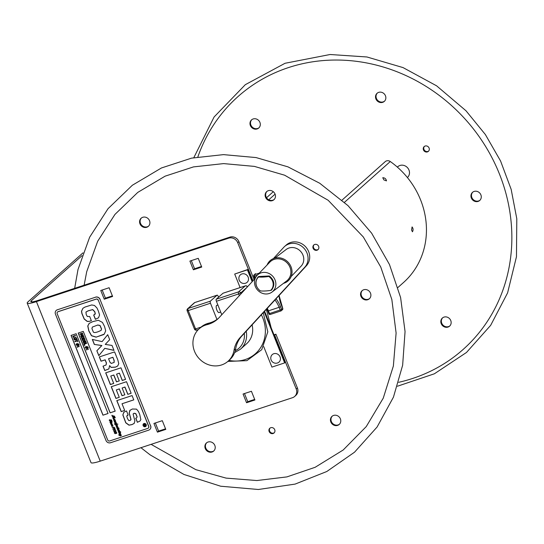 <?xml version="1.0" encoding="UTF-8"?>
<svg xmlns="http://www.w3.org/2000/svg" width="544" height="544" viewBox="0 0 544 544"><rect width="100%" height="100%" fill="white"/><g stroke="black" fill="none" stroke-linecap="round" stroke-linejoin="round"><path stroke-width="0.82" d="M82.015 255.646L31.355 300.764A10.86 1.625 -21.8 0 0 30.818 301.648A10.86 1.625 -21.8 0 0 37.604 300.553L229.881 237.116L228.698 238.17A7.242 6.616 48.3 0 1 237.721 242.712L238.904 241.658A7.242 6.616 -131.7 0 0 229.881 237.116M82.994 252.851L27.928 301.9A14.756 2.21 -21.8 0 0 27.2 303.096A14.756 2.21 -21.8 0 0 36.421 301.607L100.232 461.135L292.502 397.698A7.242 6.616 48.3 0 0 294.658 396.454L295.841 395.406A7.242 6.616 -131.7 0 0 297.391 387.899L275.91 334.186L274.224 335.41M27.2 303.096L91.004 462.624A14.756 2.21 -21.8 0 0 100.232 461.135M228.698 238.17L36.421 301.607M297.391 387.899L296.208 388.946A7.242 6.616 48.3 0 1 294.658 396.454M296.208 388.946L274.727 335.24M252.96 280.82L237.721 242.712M193.385 269.804L189.897 261.079L198.247 258.325L201.736 267.043L193.385 269.804L194.568 268.75L201.504 266.458M157.427 432.147L153.938 423.429L162.296 420.675L165.784 429.393L157.427 432.147L158.61 431.1L165.546 428.808M246.554 402.744L243.066 394.019L251.423 391.265L254.912 399.99L246.554 402.744L247.738 401.69L254.674 399.405M104.258 299.207L100.769 290.489L109.12 287.728L112.608 296.453L104.258 299.207L105.441 298.153L112.377 295.868M102.184 290.02L105.441 298.153M244.487 393.557L247.738 401.69M155.36 422.96L158.61 431.1M191.311 260.617L194.568 268.75M254.082 279.602L238.904 241.658M273.986 334.825L275.91 334.186M216.961 319.457L210.467 303.226A1.741 0.66 -108.3 0 1 210.358 301.165L217.036 295.215A1.741 0.66 -108.3 0 1 217.131 295.161A1.741 0.66 -108.3 0 1 218.205 296.337L218.545 297.194M217.117 305.286A3.849 1.455 71.7 0 0 216.594 309.318A3.849 1.455 71.7 0 0 219.422 312.494A3.849 1.455 71.7 0 0 219.477 312.44M223.169 293.189A1.741 0.66 71.7 0 0 223.06 293.202A1.741 0.66 71.7 0 0 222.965 293.257L216.288 299.207A1.741 0.66 71.7 0 0 216.396 301.274L221.782 314.738M252.083 324.856A20.998 19.183 48.3 0 1 246.65 343.699L240.584 349.098A20.998 19.183 -131.7 0 0 246.235 331.228M252.164 281.69L247.425 269.844L234.695 274.047L240.108 287.579M263.711 346.596L271.912 367.105L284.648 362.902L264.173 311.712M234.695 274.047L247.846 269.47L252.559 281.255M284.648 362.902L285.07 362.528L264.568 311.277M247.425 269.844L247.846 269.47M277.474 362.984A5.039 4.604 48.3 0 1 277.413 363.004A5.114 5.114 0 0 1 271.225 356.021A5.039 4.604 48.3 0 1 279.045 355.273A5.039 4.604 48.3 0 1 277.474 362.984M245.568 283.22A5.039 4.604 48.3 0 1 245.507 283.24A5.114 5.114 0 0 1 239.319 276.257A5.039 4.604 48.3 0 1 247.139 275.509A5.039 4.604 48.3 0 1 245.568 283.22M291.169 276.502L301.07 266.2A11.22 10.254 -131.7 0 0 300.03 250.77A11.22 10.254 -131.7 0 0 286.178 249.485L274.808 258.128M283.451 283.376A13.539 12.369 -131.7 0 0 287.511 261.637A13.539 12.369 -131.7 0 0 267.09 265.003M286.035 281.411A12.668 11.58 -131.7 0 0 286.708 262.46A12.668 11.58 -131.7 0 0 269.341 262.664M272.082 292.019L286.64 280.949A12.641 11.553 -131.7 0 0 286.688 262.473A12.641 11.553 -131.7 0 0 269.865 262.113L257.19 275.305A11.22 10.254 -131.7 0 0 258.23 290.734A11.22 10.254 -131.7 0 0 272.082 292.019A11.22 10.254 -131.7 0 0 272.122 275.624A11.22 10.254 -131.7 0 0 257.19 275.305M258.55 276.991L258.182 276.808C254.544 281.765 255.184 286.443 260.107 290.829L260.467 290.918A9.03 8.248 48.3 0 1 258.55 276.991C258.026 276.726 258.597 276.536 260.277 276.42L268.165 276.019C269.756 275.971 269.946 276.121 268.729 276.474A12.539 3.019 172.2 0 1 258.55 276.991M269.593 276.107L268.729 276.474A9.03 8.248 48.3 0 1 270.647 290.401L271.524 290.136C275.162 285.172 274.516 280.493 269.593 276.107M260.467 290.918A12.539 3.019 -7.8 0 0 270.647 290.401M273.38 258.611L283.778 247.302A14.484 13.233 48.3 0 1 284.634 246.452A14.484 13.233 48.3 0 1 303.702 247.982A14.484 13.233 48.3 0 1 304.762 267.233L240.258 337.396A28.961 26.466 -131.7 0 0 234.022 350.288A21.719 19.849 48.3 0 1 228.058 361.23A21.719 19.849 48.3 0 1 198.791 358.204A21.719 19.849 48.3 0 1 199.165 328.787A21.719 19.849 48.3 0 1 207.046 324.659A28.961 26.466 -131.7 0 0 217.552 319.158A28.961 26.466 -131.7 0 0 219.273 317.465L255.211 278.372M228.058 361.23L229.704 359.761A21.719 19.849 -131.7 0 0 235.674 348.82A28.961 26.466 48.3 0 1 241.903 335.934L306.408 265.764A14.484 13.233 -131.7 0 0 305.347 246.514A14.484 13.233 -131.7 0 0 286.287 244.984L284.634 246.452M218.362 318.403A28.961 26.466 48.3 0 1 208.692 323.19A21.719 19.849 -131.7 0 0 200.811 327.318L199.165 328.787M77.092 340.605L77.037 339.612L77.887 341.748L77.234 340.959L74.984 341.7L74.848 341.346L77.092 340.605M74.984 337.878L74.276 339.028L75.63 339.497L76.31 339.021M74.922 337.933L74.215 339.082L75.568 339.551L76.282 338.402L75.779 337.899L74.406 338.212M75.63 339.497L76.248 339.075M73.923 338.205L74.773 337.566L75.888 337.559L76.575 338.3L76.568 339.272L75.718 339.918L74.61 339.918L73.916 339.177L74.195 337.872M73.984 338.15L74.834 337.511L75.949 337.504L76.636 338.246L76.629 339.218L75.779 339.864M80.648 335.92L82.844 335.199L80.988 334.778L82.205 333.601L80.009 334.322L79.88 333.996L82.423 333.152L82.62 333.635L81.464 334.771L83.144 334.941L83.341 335.437L80.791 336.274L80.648 335.92M82.43 336.552L81.716 337.702L83.076 338.171L83.756 337.695M83.076 338.171L83.722 337.076L83.225 336.573L81.852 336.886M82.368 336.614L81.654 337.763L83.014 338.225M81.369 336.879L82.219 336.24L83.327 336.24L84.014 336.981L84.014 337.946L83.157 338.592L82.049 338.599L81.362 337.851L81.641 336.552M81.43 336.824L82.28 336.185L83.388 336.185L84.075 336.926L84.075 337.892L83.218 338.538M82.552 339.633L83.11 340.551L84.068 340.653L84.735 339.98M82.647 339.871L83.048 340.605L84.007 340.707L84.674 340.034L84.436 339.007L82.586 339.925M84.068 340.653L84.674 340.034M87.278 347.983L86.571 348.031L86.53 348.588L86.312 348.044L85.517 348.099L86.224 347.813L86.027 347.33L85.143 347.147L85.938 347.099L85.986 346.562L86.19 347.086L86.897 347.031L86.938 346.48L88.046 347.201L87.244 347.249L87.441 347.738L88.332 347.915L87.536 347.97L87.489 348.507L87.278 347.983M86.476 347.806L87.19 347.759L86.992 347.262L86.278 347.31L86.476 347.806L87.169 347.711M86.36 347.31L86.537 347.752M86.17 349.717L86.822 349.982L86.17 349.717L86.714 349.5L86.816 349.955M143.534 423.803A1.741 1.584 -131.7 0 0 145.84 426.394M145.649 426.176A1.448 1.326 -131.7 0 0 145.697 424.198A1.448 1.326 -131.7 0 0 143.725 424.014M145.302 426.714A1.741 1.584 48.3 0 1 143.507 423.817A1.741 1.584 48.3 0 1 145.853 424.062A1.741 1.584 48.3 0 1 145.302 426.714M118.102 427.162L117.953 427.591L117.191 427.006L116.912 427.482L119.095 428.278L117.375 428.536L118.871 429.236L117.688 429.454L119.224 430.12L118.075 430.311L119.462 430.726L119.075 430.916L119.734 431.406L118.599 431.569L120.061 432.215L118.993 432.358M120.061 432.215L119.027 432.276L119.36 432.616M119.32 432.657L120.156 432.657L120.394 433.031L119.809 433.038L120.605 433.582L119.51 433.983L121.094 434.792L121.339 435.424L120.088 435.547L120.435 435.955L118.796 435.003L118.966 434.622M120.034 435.105L119.36 433.432M120.435 435.955L118.755 435.037L118.918 434.663L120.102 435.132L119.143 433.806L120.231 433.35L118.803 432.82M118.565 432.228L119.163 432.664L118.517 432.262L118.823 431.854L118.402 431.025M118.517 432.262L118.782 431.895L118.17 431.392L119.054 431.113L117.728 430.134L117.994 429.74L116.974 428.393L117.218 427.958L116.552 427.339L116.783 426.693L116.164 426.224L116.511 425.836L115.831 425.388L116.062 424.925L114.349 424.014L115.668 423.715L114.913 423.103L115.178 422.708L114.56 422.226L114.376 420.981M118.864 430.875L118.368 430.637M118.32 430.671L117.688 430.175L117.994 429.74M117.946 429.78L117.334 429.298L117.586 428.903L117.375 429.257M117.633 428.862L116.6 427.298L116.783 426.693M116.552 427.339L116.736 426.727L116.124 426.265L116.511 425.836M116.464 425.877L115.79 425.428L116.015 424.966L115.831 425.388M115.505 423.64L114.158 421.355L115.206 420.934L113.825 420.369M119.959 434.908L120.986 434.867M118.912 429.202L117.688 429.454M118.32 428.543L117.416 428.495M116.178 425.558L117.123 425.762M116.491 424.15L117.878 424.184L115.512 423.484L115.362 423.123L116.409 423.089L114.913 422.382M113.812 420.356L113.88 419.404L112.805 417.962L113.281 417.377L114.879 417.343L112.261 416.595L114.369 416.119L111.867 415.609L111.996 415.194L112.139 415.711L114.75 416.344L112.846 416.86L115.117 417.357L115.26 417.697L113.213 418.139L115.036 419.642L113.934 419.934L115.457 420.539M114.832 420.58L115.627 421.124L114.526 421.532L116.056 422.205L114.974 422.253M113.587 419.084L114.662 419.077L113.587 419.084M114.662 419.077L113.635 419.05M112.846 416.86L114.77 416.35M114.879 417.343L112.302 416.561M114.662 420.641L113.771 420.39L114.179 420.213L113.58 419.757L113.92 419.363L112.846 417.921L113.322 417.336M116.062 424.925L114.39 423.973M119.932 433.405L118.98 433.18L119.116 432.704M121.387 435.384L120.129 435.513L120.659 435.853M120.652 433.541L119.551 433.942M120.435 432.997L119.925 433.031M119.714 431.365L118.646 431.535M119.51 430.685L119.122 430.875L119.714 431.215M118.544 430.576L118.98 430.488M119.272 430.08L118.116 430.27M119.068 428.237L118.538 428.284M117.81 427.264L117.232 426.965L116.96 427.448M115.777 424.225L117.375 425.483L117.66 426.204L116.518 426.401L117.633 427.298M117.647 426.17L116.566 426.367M117.926 424.15L116.532 424.109M116.457 423.048L115.301 423.239M116.096 422.164L115.015 422.212M115.668 421.09L114.573 421.491M115.056 419.696L113.975 419.893M115.308 417.656L113.254 418.105M114.226 416.078L111.908 415.575M117.62 424.272L116.763 424.089M119.605 435.18L118.918 434.955M112.846 417.921L113.281 417.377M111.976 421.498L112.118 421.886L111.622 421.716L111.976 421.498M112.526 424.497L112.377 424.918L111.615 424.34L111.343 424.816L112.962 425.741L112.826 426.17L112.003 425.619L112.159 426.53L111.472 425.911L111.663 425.299L110.527 423.538L111.622 423.082L110.412 422.878L110.214 421.586M111.316 423.144L110.364 422.919L109.902 422.001L111.194 421.559L111.452 421.974L110.378 422.09M112.193 424.633L111.656 424.3L111.384 424.776M110.894 421.967L110.33 422.13L111.547 422.389L111.778 422.763L111.2 422.77L111.996 423.314L110.894 423.715L112.486 424.538L112.336 424.959L112.057 424.633M111.302 423.599L110.935 423.674M112.037 423.273L111.35 423.558M112.309 426.455L111.52 425.877L111.71 425.258L111.024 424.633L110.745 423.164M111.024 424.633L111.207 424.021M111.52 425.877L111.71 425.258M113.002 425.7L112.866 426.129L112.044 425.578L111.874 426.027M111.826 422.729L111.309 422.763M111.432 421.933L110.935 421.933M112.737 425.816L112.105 425.571M114.104 429.359L113.75 429.039L114.084 428.434L115.321 429.06L114.838 429.916L112.785 429.196L114.968 429.406L115.192 429.073L114.24 428.91L114.104 429.359L113.791 428.998L114.131 428.393M115.008 429.366L115.233 429.032L114.09 429.141M115.185 429.719L112.86 429.053M113.791 428.998L114.084 428.434M110.867 419.778L111.806 420.267L111.744 420.927L111.214 420.016L110.371 421.158L109.324 420.539L109.392 419.784L109.847 419.88L109.473 420.56L110.031 420.866L110.867 419.778M110.072 420.825L110.908 419.737M109.473 420.56L109.888 419.839M110.568 421.029L109.364 420.498L109.432 419.744M111.792 420.886L111.391 420.743L111.69 420.192L111.112 420.077M115.974 431.569L113.859 430.726L114.471 431.916L113.383 430.603L115.573 431.208L115.804 430.773L115.165 430.8L115.008 430.304L116.062 430.916L115.763 431.691L113.818 430.766M115.212 430.76L115.056 430.263M115.62 431.168L115.852 430.732L115.26 430.678M114.519 431.875L113.431 430.562M120.775 432.113L120.265 431.678M116.708 433.35L115.77 433.017L115.41 433.663L114.349 432.963L114.56 432.181M116.423 432.997L116.62 432.568L115.933 432.065M115.246 433.18L115.505 432.589M114.437 432.99L114.58 432.609L114.437 432.99L115.206 433.221L115.464 432.63L116.382 433.031L116.572 432.602L115.892 432.106L116.77 432.691L116.525 433.459L115.729 433.058L115.369 433.697L114.308 432.997L114.512 432.222L114.9 432.521L114.485 432.956L114.947 432.48M115.41 433.663L115.77 433.017M110.092 412.835L78.186 333.071L83.28 331.391L115.185 411.155L110.092 412.835L115.172 411.121M78.261 333.044L110.153 412.78M85.755 346.637L86.877 346.984M86.782 346.535L88.026 347.154M87.326 347.249L88.312 347.868M87.618 347.963L87.706 348.398M86.652 348.024L86.761 348.507M85.428 347.868L86.204 347.766M85.224 347.147L85.918 347.052M83.552 342.108L84 343.448L83.035 341.884L85.578 341.04L86.244 342.706L85.422 341.496L84.721 341.72L84.912 343.046L84.422 341.822L83.477 342.135L84 343.448M83.11 341.856L85.639 340.986L86.244 342.706M84.796 341.7L85.211 342.944M85.068 340.129L84.15 341.074L82.865 340.884L82.042 339.402L84.653 338.504L85.068 340.129L84.211 341.02M84.15 341.074L84.694 340.768M79.88 333.996L82.491 333.098L82.681 333.581L81.525 334.716L83.205 334.886L83.327 335.403M80.723 335.9L82.763 335.186M86.605 343.393L84.3 344.189L84.47 345.474L83.851 343.93L86.462 343.04L86.53 343.414M84.368 344.162L84.769 345.372M87.666 349.221L88.142 349.03L88.237 349.486M116.674 374.095L119.415 373.143L122.318 380.399L125.569 379.331M105.788 372.824L110.452 384.479L113.703 383.404M110.86 376.013L113.832 374.986L116.545 381.772L119.272 380.875M119.326 373.218L116.572 374.129L119.286 380.916L116.457 381.847L113.744 375.061L110.758 376.047L113.716 383.445L110.364 384.554L105.686 372.858L120.965 367.819L125.582 379.372L122.23 380.48L119.415 373.143M86.285 311.753L85.938 312.161L86.251 314.65L87.319 316.479L89.685 316.513L91.372 320.729L89.073 321.416L91.358 320.688M86.027 312.086L88.094 310.835L92.725 309.57L94.758 311.63L95.309 313.636L94.867 314.459M93.792 315.03L95.472 319.24L98.532 317.778M82.96 308.251L81.58 311.222L82.001 313.555L84.252 318.934L87.23 321.32L89.162 321.341M89.073 321.416L87.142 321.402L84.164 319.015L81.913 313.636L81.491 311.297L82.912 308.285L85.041 307.034L91.691 304.953L94.472 305.47L96.968 307.972L98.457 311.243L99.579 314.983L98.491 317.818L95.384 319.321L93.684 315.078L95.22 313.718L94.67 311.712L92.636 309.645L88.006 310.916L85.938 312.161M99.416 356.898L101.123 361.148L105.182 359.808L106.454 362.977L106.107 364.936M103.122 366.153L104.849 370.464L108.936 368.859M109.5 365.711L111.153 367.316L115.464 367.112L117.803 365.915M114.152 362.413L114.158 360.448L112.887 357.265L108.664 358.707M109.568 365.69L108.895 368.9L104.761 370.546L103.013 366.187L106.066 364.97L106.366 363.052L105.094 359.883L101.034 361.223L99.314 356.932L114.594 351.893L117.817 359.944L118.776 363.664L117.715 365.996L115.376 367.186L111.064 367.39L109.657 365.609M112.798 357.347L108.562 358.741L109.915 362.127L111.221 363.419L114.111 362.454L114.07 360.529L112.887 357.265M135.83 418.2L137.442 422.226L140.005 421.036M130.07 410.169L129.248 413.046L131.029 419.465L130.662 420.131M127.119 415.46L128.119 414.95M123.869 412.209L122.924 414.868L125.834 422.722L129.071 425.102L131.961 424.565L134.252 423.375M133.43 413.617L133.117 414.134L134.912 421.022L134.076 423.538M133.198 414.059L134.13 413.229L135.803 413.59L137.129 416.738L136.721 417.778L137.129 416.738M134.164 423.45L131.872 424.646L128.982 425.177L125.746 422.804L122.835 414.95L123.821 412.25L126.514 410.944L128.139 414.997L126.738 416.153L127.486 418.594L128.778 420.553L129.996 420.505L130.941 419.54L129.159 413.12L129.853 410.38L132.403 409L136.551 409.136L138.455 411.516L139.686 414.31L140.862 419.642L139.958 421.076L137.353 422.3L135.721 418.234L136.721 417.778M137.04 416.82L135.714 413.664L134.042 413.304L133.117 414.134M98.165 300.145A1.591 1.455 -131.7 0 0 96.179 299.139L57.984 311.746A1.591 1.455 -131.7 0 0 57.168 313.67L107.678 439.96A1.591 1.455 -131.7 0 0 109.664 440.966L147.866 428.359A1.591 1.455 -131.7 0 0 148.682 426.435L98.253 300.064A1.591 1.455 -131.7 0 0 96.268 299.064L58.072 311.664A1.591 1.455 -131.7 0 0 57.555 311.977M119.612 434.697L119.816 434.289M114.356 427.536L113.744 427.149L114.818 427.931L113.451 428.019L112.166 427.652L114.356 427.536L113.791 427.108M120.217 431.718L120.727 432.154L120.217 431.718M127.786 394.359L124.882 387.104L122.121 388.008L124.841 394.801L122.012 395.733L119.299 388.946L116.307 389.926L119.272 397.331L115.913 398.439L111.234 386.743L126.514 381.698L131.138 393.258L127.786 394.359L131.118 393.21M102.435 322.402L104.543 326.454L105.699 330.834L104.258 334.118L96.098 337.171L91.494 335.75L88.828 331.031L87.761 325.999L89.168 323.367L92.915 321.592L98.369 320.273L102.435 322.402M112.01 345.433L113.995 350.397L104.788 348.337L98.811 355.681L96.852 350.771L101.762 345.549L94.316 344.44L92.31 339.422L102.102 341.618L107.712 334.682L109.698 339.66L105.25 344.406L112.01 345.433M132.07 395.583L133.783 399.874L122.019 403.757L124.698 410.455L121.183 411.618L116.79 400.622L132.07 395.583M71.053 335.424L76.146 333.744L108.052 413.508L102.959 415.188L71.053 335.424M148.383 428.046A1.591 1.455 -131.7 0 0 148.77 426.36L98.253 300.064M110.5 442.748A3.618 3.305 48.3 0 1 105.985 440.47L55.474 314.18A3.618 3.305 48.3 0 1 57.324 309.808L95.526 297.201A3.618 3.305 48.3 0 1 100.035 299.479L150.552 425.768A3.618 3.305 48.3 0 1 148.696 430.141L110.5 442.748M100.035 299.479L150.552 425.768M57.324 309.808L95.526 297.201M57.412 309.726A3.618 3.305 -131.7 0 0 56.29 310.386M100.123 299.397A3.618 3.305 -131.7 0 0 95.615 297.126M149.818 429.481A3.618 3.305 -131.7 0 0 150.64 425.694M122.23 387.974L124.97 387.022L127.874 394.284M122.012 395.733L124.821 394.754M119.299 388.946L122.101 395.651M116.416 389.892L119.388 388.865M115.913 398.439L119.252 397.29M111.343 386.709L116.001 398.358M92.385 327.019L91.929 328.59L93.235 331.752C93.514 332.785 95.125 332.785 98.07 331.745L101.062 330.439L101.476 329.011L99.96 325.523L97.614 325.067L92.296 327.1L97.614 325.067M101.102 330.405L101.565 328.936L100.048 325.441L97.702 324.986M103.462 334.696L104.305 334.077M89.216 323.326L87.849 325.924L88.917 330.956L91.582 335.675L96.179 337.096L103.55 334.621M104.788 348.337L113.954 350.288M96.852 350.771L98.892 355.579M101.782 345.61L96.934 350.69M100.837 345.42L101.844 345.467M99.906 345.304L100.919 345.338M94.316 344.44L99.987 345.229M92.439 339.449L94.404 344.366M102.102 341.618L107.719 334.703M122.019 403.757L133.77 399.833M116.892 400.588L121.271 411.536L124.685 410.414M77.037 346.827L77.697 347.092L77.207 347.256L77.037 346.827L77.527 346.664M77.588 346.61L77.697 347.092M78.458 346.358L78.948 346.195L79.118 346.623L78.635 346.786L78.458 346.358L78.948 346.195M79.009 346.14L79.118 346.623M76.731 339.714L77.098 339.558L77.887 341.748M75.385 335.478L75.521 335.832L73.277 336.573L73.753 337.763L72.835 336.321L75.446 335.424L75.521 335.832M72.835 336.321L75.446 335.424M73.352 336.546L73.753 337.763M76.806 344.209L76.622 343.747L77.772 344.141L77.812 343.59L78.914 344.311L78.118 344.359L78.309 344.848L79.2 345.025L78.404 345.08L78.356 345.617L78.146 345.093L77.438 345.141L77.398 345.698L76.296 344.978L77.092 344.923L76.901 344.44L76.01 344.257L76.806 344.209M76.296 344.978L77.071 344.876M77.52 345.134L77.629 345.617M78.2 344.359L79.2 345.025M76.915 343.618L77.126 344.141L77.751 344.094M102.959 415.188L108.038 413.474M71.128 335.396L103.02 415.133M77.649 343.645L78.894 344.264M78.486 345.073L78.574 345.508M76.072 344.202L76.786 344.162M74.909 341.292L77.078 340.571M114.866 427.89L112.214 427.516M112.159 421.845L111.649 421.41M145.2 426.448A1.448 1.326 -131.7 0 0 145.656 424.238A1.448 1.326 -131.7 0 0 143.514 425.782A1.448 1.326 -131.7 0 0 145.2 426.448M144.221 425.904L144.527 424.755L143.766 424.762L145.289 424.259L145.574 424.966L145.384 425.673L144.792 425.36L144.323 426.17L144.67 424.959L143.813 424.748M145.622 424.932L145.432 425.632L144.806 425.476M145.343 425.415L145.248 424.49L144.704 424.694L145.296 425.456L145.207 424.531L144.704 424.694M84.653 338.504L85.007 340.184M82.042 339.402L84.585 338.558M83.851 343.93L86.401 343.094L86.544 343.448M88.25 349.513L87.591 349.248L88.312 349.459M77.343 344.916L78.064 344.869L77.867 344.372L77.146 344.42L77.343 344.916L78.044 344.821M77.228 344.42L77.404 344.862M397.365 167.124A7.242 6.616 48.3 0 1 397.78 166.716A7.242 6.616 48.3 0 1 404.178 165.512A7.242 6.616 48.3 0 1 409.244 170.87A7.242 6.616 48.3 0 1 407.415 177.528A7.242 6.616 48.3 0 1 407.402 177.541M256.333 118.993A5.433 4.964 48.3 0 1 260.127 123.012A5.433 4.964 48.3 0 1 258.754 128.01A5.433 4.964 48.3 0 1 251.437 127.255A5.433 4.964 48.3 0 1 251.532 119.898A5.433 4.964 48.3 0 1 256.333 118.993M385.642 96.302A5.433 4.964 48.3 0 1 384.295 101.408A5.433 4.964 48.3 0 1 376.978 100.654A5.433 4.964 48.3 0 1 377.074 93.296A5.433 4.964 48.3 0 1 385.642 96.302M479.876 200.328A5.433 4.964 48.3 0 1 479.72 200.478A5.433 4.964 48.3 0 1 472.403 199.723A5.433 4.964 48.3 0 1 472.498 192.365A5.433 4.964 48.3 0 1 479.733 193.032A5.433 4.964 48.3 0 1 479.876 200.328M444.802 327.046A5.433 4.964 48.3 0 1 441 323.027A5.433 4.964 48.3 0 1 442.374 318.036A5.433 4.964 48.3 0 1 449.691 318.791A5.433 4.964 48.3 0 1 449.602 326.142A5.433 4.964 48.3 0 1 444.802 327.046M428.448 151.273A3.169 2.897 48.3 0 1 424.13 150.967A3.169 2.897 48.3 0 1 424.136 146.622A3.169 2.897 48.3 0 1 428.448 151.273M398.052 166.491A7.242 6.616 -131.7 0 0 397.446 167.198M251.804 119.673A5.433 4.964 -131.7 0 0 251.96 126.786A5.433 4.964 -131.7 0 0 259.005 127.765M377.346 93.072A5.433 4.964 -131.7 0 0 377.502 100.184A5.433 4.964 -131.7 0 0 384.554 101.164M472.77 192.141A5.433 4.964 -131.7 0 0 472.926 199.254A5.433 4.964 -131.7 0 0 479.971 200.233M442.646 317.812A5.433 4.964 -131.7 0 0 445.325 326.577A5.433 4.964 -131.7 0 0 449.854 325.897M424.415 146.404A3.169 2.897 -131.7 0 0 428.604 151.103M206.713 442.734A5.433 4.964 -131.7 0 0 206.876 449.84A5.433 4.964 -131.7 0 0 213.921 450.82M332.262 416.133A5.433 4.964 -131.7 0 0 332.418 423.239A5.433 4.964 -131.7 0 0 339.463 424.218M362.379 290.462A5.433 4.964 -131.7 0 0 362.542 297.575A5.433 4.964 -131.7 0 0 369.587 298.554M266.954 191.4A5.433 4.964 -131.7 0 0 267.118 198.506A5.433 4.964 -131.7 0 0 274.162 199.485M141.413 217.994A5.433 4.964 -131.7 0 0 140.325 222.856A5.433 4.964 -131.7 0 0 148.621 226.086M270.096 428.019A3.169 2.897 -131.7 0 0 274.285 432.725M314.031 244.725A3.169 2.897 -131.7 0 0 318.213 249.431M213.826 450.922A5.433 4.964 48.3 0 1 213.67 451.064A5.433 4.964 48.3 0 1 206.353 450.31A5.433 4.964 48.3 0 1 206.441 442.959A5.433 4.964 48.3 0 1 213.683 443.625A5.433 4.964 48.3 0 1 213.826 450.922M340.558 419.363A5.433 4.964 48.3 0 1 339.211 424.463A5.433 4.964 48.3 0 1 331.894 423.708A5.433 4.964 48.3 0 1 331.99 416.357A5.433 4.964 48.3 0 1 340.558 419.363M366.908 289.782A5.433 4.964 48.3 0 1 370.709 293.801A5.433 4.964 48.3 0 1 369.328 298.799A5.433 4.964 48.3 0 1 362.012 298.044A5.433 4.964 48.3 0 1 362.107 290.686A5.433 4.964 48.3 0 1 366.908 289.782M266.533 191.767A5.433 4.964 48.3 0 1 266.682 191.617A5.433 4.964 48.3 0 1 273.999 192.372A5.433 4.964 48.3 0 1 273.911 199.73A5.433 4.964 48.3 0 1 266.669 199.063A5.433 4.964 48.3 0 1 266.533 191.767M139.794 223.326A5.433 4.964 48.3 0 1 141.141 218.219A5.433 4.964 48.3 0 1 148.458 218.974A5.433 4.964 48.3 0 1 148.362 226.331A5.433 4.964 48.3 0 1 139.794 223.326M269.035 431.222A3.169 2.897 48.3 0 1 274.088 428.679A3.169 2.897 48.3 0 1 274.033 432.976A3.169 2.897 48.3 0 1 269.035 431.222M318.056 249.594A3.169 2.897 48.3 0 1 313.698 249.24A3.169 2.897 48.3 0 1 317.975 245.337A3.169 2.897 48.3 0 1 318.056 249.594M342.02 200.131L385.24 161.636A4.325 3.951 48.3 0 1 390.279 161.527A79.648 72.774 48.3 0 1 403.539 282.492L397.95 287.47M411.57 230.01L412.08 226.923C413.277 228.48 413.392 230.098 412.44 231.792L411.57 230.01M383.914 179.928L382.758 177.718C384.839 177.793 386.077 178.854 386.471 180.887L383.914 179.928M31.355 300.764L31.81 301.92M267.09 317.58A34.32 31.362 -131.7 0 0 265.118 312.657M222.965 293.257L245.215 285.92A1.741 0.66 -108.3 0 1 245.31 285.865A1.741 0.66 -108.3 0 1 245.46 285.858M216.396 301.274L238.646 293.93A1.741 0.66 -108.3 0 1 238.537 291.87L245.215 285.92A1.741 1.584 48.3 0 1 247.343 286.933M194.997 302.484A1.741 0.66 71.7 0 0 194.888 302.498A1.741 0.66 71.7 0 0 194.793 302.552L217.036 295.215M217.131 295.161L194.888 302.498A1.741 1.741 0 0 0 194.276 302.852A1.741 1.584 48.3 0 1 194.793 302.552L188.115 308.502A1.741 0.66 71.7 0 0 188.224 310.57L187.136 310.746A1.741 1.741 0 0 1 187.598 308.802A1.741 1.584 -131.7 0 1 188.115 308.502L210.358 301.165M241.033 293.794L240.7 292.958A1.741 1.584 -131.7 0 0 238.537 291.87L216.288 299.207M201.035 327.121A3.475 3.176 -131.7 0 0 200.784 327.189L195.561 328.916L188.224 310.57L210.467 303.226M244.31 333.316A19.258 17.598 48.3 0 1 235.253 350.717M246.786 287.538L240.7 292.958L238.646 293.93L239.333 295.65M194.562 328.95L195.561 328.916A1.741 0.66 71.7 0 0 196.636 330.092A1.741 0.66 71.7 0 0 196.724 330.038L198.424 329.48M228.997 360.386A34.32 31.362 -131.7 0 0 259.835 348.806A34.32 31.362 -131.7 0 0 261.351 314.779M304.762 267.233L306.408 265.764M207.046 324.659L208.692 323.19M235.674 348.82L234.022 350.288M240.258 337.396L241.903 335.934M398.636 382.316A169.286 154.673 -131.7 0 0 511.761 231.839A169.286 154.673 -131.7 0 0 387.627 68.381A169.286 154.673 -131.7 0 0 197.866 156.91M390.279 161.527L344.468 202.327M275.094 194.16L268.763 199.798M280.935 310.93L270.307 314.439A1.156 0.435 -108.3 0 1 270.28 314.452A1.156 0.435 -108.3 0 1 269.566 313.67L268.43 310.848L279.126 307.319L280.255 310.141A1.156 0.435 71.7 0 0 280.969 310.923A1.156 0.435 71.7 0 0 281.003 310.91A1.156 1.068 59.9 0 0 281.629 309.488L280.493 306.666A15.64 5.909 71.7 0 0 276.019 298.826M278.984 295.603A15.64 5.909 71.7 0 0 281.561 305.701L282.696 308.523A20.563 7.772 -108.3 0 1 281.629 309.488L268.838 313.786L267.764 310.862M255.306 278.147L254.476 276.087L253.81 276.107A1.156 1.04 37.5 0 1 254.374 274.74A21.719 8.208 -108.3 0 1 255.503 273.72A1.156 1.068 -120.1 0 0 255.32 273.802A1.156 1.156 0 0 1 255.537 273.707A1.156 0.435 -108.3 0 1 255.571 273.7M259.284 273.122L254.374 274.74A1.156 0.435 -108.3 0 0 254.476 276.087L257.339 275.142M274.938 300.002A14.484 5.474 -108.3 0 1 279.126 307.319L280.493 306.666M266.791 308.863L267.702 310.957L268.43 310.848A14.484 5.474 71.7 0 0 267.294 308.312M268.892 313.691L268.838 313.786A1.156 1.156 0 0 0 270.28 314.452L280.969 310.923A1.156 1.156 0 0 0 281.194 310.828L282.594 309.563A1.156 1.04 -142.5 0 0 282.696 308.523L282.649 308.4M270.225 314.459A1.156 1.068 59.9 0 1 268.947 313.813M266.349 309.346L271.177 327.794M247.445 286.824A1.741 1.741 0 0 0 245.31 285.865L223.06 293.202M234.634 352.614L240.584 349.098M198.39 329.514L196.636 330.092A1.741 1.741 0 0 1 194.473 329.093L187.136 310.746M227.841 361.42L246.881 360.658L261.752 349.656L267.811 331.84L263.235 312.732M194.276 302.852L187.598 308.802M218.892 312.63L220.701 312.032M216.532 305.476L217.899 305.028M397.426 386.233L434.357 373.803L466.48 352.478L490.647 325.36L507.6 292.876L516.467 256.72L516.8 218.776L511.17 189.38L500.575 161.004L485.357 134.524L465.984 110.758L436.608 85.823L403.043 67.592L366.948 56.977L330.086 54.509L285.056 63.274L245.33 84.667L214.098 116.987L193.834 157.658M74.664 288.327L77.989 269.559L89.644 237.225L108.032 208.699L132.335 185.259L161.439 167.974L191.563 158.134L223.509 154.625L256.054 157.57L287.939 166.852L319.743 183.26L348.051 205.686L371.634 233.172L389.477 264.527L400.602 297.534L405.056 331.575L402.642 365.242L393.455 397.134L377.094 427.02L354.538 452.193L326.788 471.512L295.113 484.099L258.366 489.491L220.66 486.22L183.94 474.463L150.083 454.838L140.937 447.705M84.123 285.206L86.72 271.653L97.689 241.223L114.961 214.411L137.768 192.399L165.111 176.168L193.487 166.899L223.638 163.601L254.415 166.396L284.628 175.202L328.168 200.28L363.283 236.926L380.739 266.988L391.843 299.513L396.107 333.037L393.36 366.051L383.255 398.147L366.262 426.578L343.196 449.997L315.146 467.289L286.912 476.898L256.829 480.549L226.059 478.108L195.779 469.649L151.096 444.353M266.533 197.73L273.299 191.706M254.803 278.814L253.756 276.202A1.156 1.156 0 0 1 253.912 275.067L255.32 273.802M282.594 309.563A1.156 1.156 0 0 0 282.751 308.428L279.086 295.494"/></g></svg>
